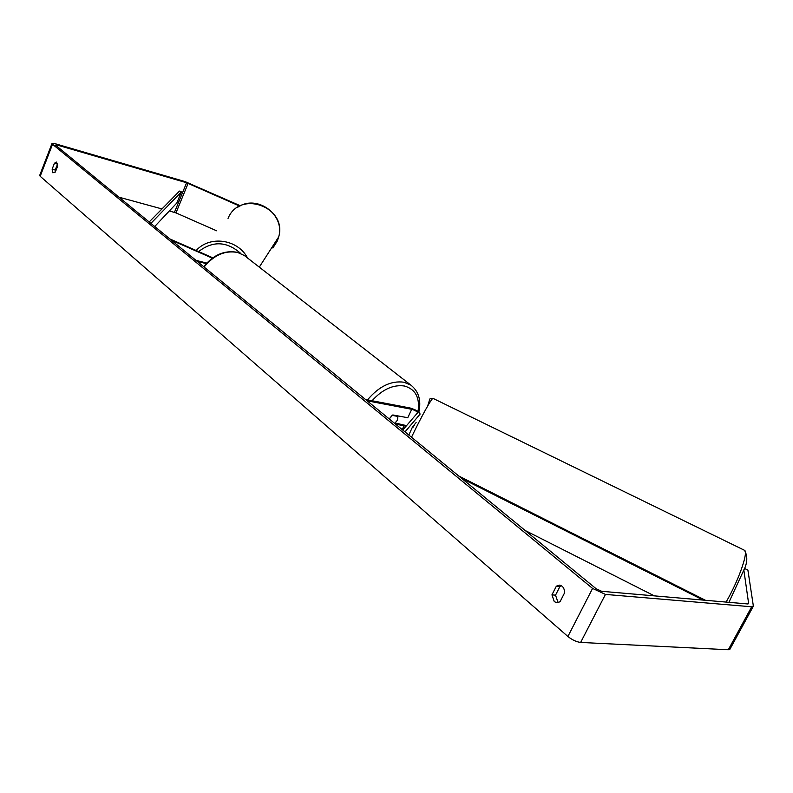 <?xml version="1.0" encoding="UTF-8"?>
<svg xmlns="http://www.w3.org/2000/svg" width="793" height="793" viewBox="0 0 793 793"><rect width="100%" height="100%" fill="white"/><g stroke="black" fill="none" stroke-linecap="round" stroke-linejoin="round"><path stroke-width="1.19" d="M169.871 238.951L212.782 257.804M171.338 240.15L212.296 258.151M206.725 263.058L195.98 260.372M206.22 263.603L197.16 261.343M409.079 434.505L412.588 426.783L416.137 422.54M405.005 431.888L420.092 414.105C419.447 411.874 416.107 409.832 410.07 407.989L365.504 399.484M395.231 423.016L406.551 425.643M402.755 430.054L417.544 412.856C417.177 411.557 415.225 410.368 411.706 409.287L367.119 400.802M395.499 424.086L406.046 426.228M411.706 409.287L407.771 417.723L392.813 414.957L389.214 418.932L392.119 415.373L397.927 416.444L397.065 415.74M408.95 434.445L409.267 435.397M412.241 427.417L412.756 427.675L414.313 425.207M239.734 206.121L186.603 182.747L56.759 144.931L55.569 145.149L596.148 588.743L601.649 591.3L747.928 603.969L748.642 603.592L743.824 569.889M57.681 163.844L55.183 170.019L55.193 172.16M558.718 602.502L557.866 601.917L555.526 595.156L559.937 586.463L561.345 585.68M560.036 601.758L556.904 602.769L554.287 601.639L551.948 594.859L556.359 586.156L559.58 585.125C562.961 585.898 564.596 588.525 564.497 593.005L560.036 601.758M52.873 172.824L55.371 171.932L57.681 165.975L56.511 162.089L54.439 163.239L52.14 169.167L52.873 172.824M240.378 205.793L185.066 181.597L55.341 143.761L52.031 143.404L52.536 144.267L592.579 588.426L605.446 594.413L751.685 606.784L753.34 605.902L747.898 570.088L744.34 568.343M51.981 143.543L39.709 175.362L40.185 176.294L567.897 636.492C572.189 639.921 576.442 641.904 580.635 642.439L728.311 649.745L729.996 649.09M216.578 230.783L175.977 212.891L169.355 210.948M161.98 208.936L118.98 197.189M57.483 164.092L54.439 163.239M55.183 170.019L52.14 169.167M559.937 586.463L556.359 586.156M555.526 595.156L551.948 594.859M275.458 241.915L272.792 246.088M397.927 416.444L397.471 420.141L394.656 423.403M154.714 226.511L176.819 203.018L181.379 191.906L179.496 191.083L149.183 221.971M181.379 191.906L150.898 223.378M703.143 600.093L461.724 478.437M654.324 595.86L525.184 530.507M705.473 600.291L458.731 475.978M404.083 425.633L402.229 429.618M411.508 437.23C421.083 417.059 431.957 397.541 433.057 398.393L744.508 550.302C748.314 551.68 740.018 576.699 728.589 597.625L726.11 602.075M52.536 144.267L40.185 176.294M592.579 588.426L567.897 636.492M56.759 144.931L56.412 145.843M186.603 182.747L174.45 212.336M188.139 183.312L175.977 212.891M605.446 594.413L580.635 642.439M751.685 606.784L728.311 649.745M272.871 248.011L277.322 241.003L278.71 236.849C287.492 206.973 239.635 189.497 228.047 218.402M196.208 250.519C209.758 235.144 237.979 239.238 247.515 257.983M240.834 253.532C226.947 241.25 212.871 240.596 198.607 251.579M367.516 399.86C378.955 386.36 391.108 380.481 403.954 382.216L410.853 385.101L244.383 255.534L237.731 252.501C225.242 250.132 214.021 254.969 204.079 267.023M418.04 411.478C420.032 397.67 415.492 389.185 404.43 386.013C393.249 384.427 382.454 389.333 372.066 400.733M728.936 602.323L743.556 570.663C747.521 563.05 747.839 556.27 744.508 550.302M433.057 398.393L430.51 398.433C429.072 399.89 430.738 396.599 427.615 406.095M729.867 649.338L753.201 606.467M259.281 267.132L278.71 236.849C285.311 214.526 256.605 193.829 237.622 207.34M244.383 255.534L237.394 252.333C224.637 249.973 213.406 254.761 203.682 266.686M410.853 385.101C418.704 391.316 421.37 400.316 418.873 412.092"/></g></svg>
